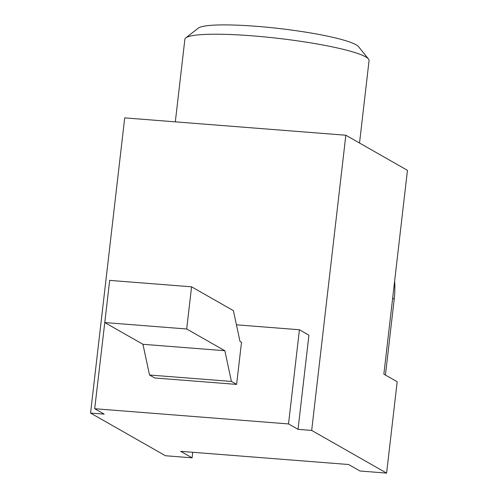 <?xml version="1.0" encoding="UTF-8"?>
<svg xmlns="http://www.w3.org/2000/svg" width="498" height="498" viewBox="0 0 498 498"><rect width="100%" height="100%" fill="white"/><g stroke="black" fill="none" stroke-linecap="round" stroke-linejoin="round"><path stroke-width="0.75" d="M359.531 143.032L369.068 60.575A92.709 11.622 -173.4 0 0 368.501 59.032A92.709 11.622 -173.4 0 0 365.7 56.884A92.709 11.622 -173.4 0 0 252.256 35.837A92.709 11.622 -173.4 0 0 185.785 37.892A92.709 11.622 -173.4 0 0 184.876 39.261L175.321 121.848M368.501 59.032L358.535 46.663A81.299 10.19 -173.4 0 0 356.082 44.783A81.299 10.19 -173.4 0 0 273.004 27.838A81.299 10.19 -173.4 0 0 198.31 28.125L185.785 37.892M394.628 281.133A96.276 91.632 119.7 0 1 394.211 299.192L385.44 375.044M180.681 451.337L348.581 464.51L359.986 471.008L386.604 473.1L311.68 430.421L298.034 429.351L288.523 423.935L94.695 408.721L104.2 414.137L90.549 413.066L165.473 455.745L192.091 457.836L180.681 451.337M192.732 452.284L192.091 457.836M90.549 413.066L124.705 117.877L345.836 135.232L407.451 170.322L383.865 374.147L397.18 381.729L386.604 473.1M298.034 429.351L308.928 335.173L299.423 329.757L288.523 423.935M345.836 135.232L311.68 430.421M94.695 408.721L105.713 314.549M236.625 384.4L241.505 342.232L239.98 341.367L233.4 310.646L191.568 286.817L186.688 328.985L224.841 350.716L231.421 381.437L149.525 375.013L154.722 377.976L236.625 384.4L231.421 381.437M236.438 324.814L299.423 329.757M191.568 286.817L109.666 280.386L104.785 322.561L142.945 344.292L149.525 375.013M104.785 322.561L186.688 328.985M142.945 344.292L224.841 350.716M394.211 299.192L392.642 298.296"/></g></svg>
